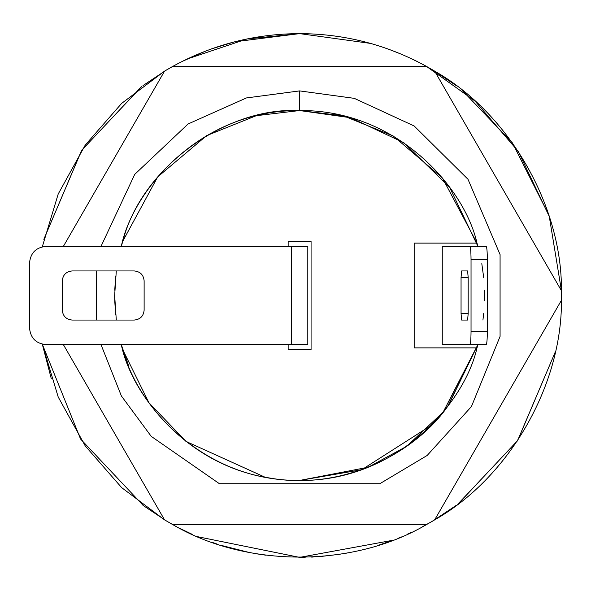 <?xml version="1.0" encoding="UTF-8"?>
<svg xmlns="http://www.w3.org/2000/svg" width="591" height="591" viewBox="0 0 591 591"><rect width="100%" height="100%" fill="white"/><g stroke="black" fill="none" stroke-linecap="round" stroke-linejoin="round"><path stroke-width="0.89" d="M288.157 349.51L311.073 349.51L288.157 349.51L288.157 344.605L288.157 349.51M461.623 270.951L461.054 277.497L468.183 277.497L467.614 270.951L461.623 270.951L467.614 270.951L468.183 277.497L461.054 277.497L461.054 313.503L468.183 313.503L468.183 277.497L468.183 313.503L461.054 313.503L461.623 320.049L467.614 320.049L468.183 313.503L467.614 320.049L461.623 320.049L461.054 313.503L461.054 277.497L461.623 270.951M476.996 243.123L414.188 243.123L414.188 347.877L476.996 347.877L414.188 347.877L414.188 243.123L476.996 243.123C464.703 187.842 396.546 108.774 297.908 110.554C199.263 110.591 132.569 190.9 121.295 246.395C132.569 190.9 199.263 110.591 297.908 110.554C396.546 108.774 464.703 187.842 476.996 243.123L477.927 246.395L449.574 187.244L403.838 142.704L350.722 117.749L299.615 110.547C224.802 106.735 141.212 168.465 122.847 241.091L121.295 246.395L122.847 241.091C141.212 168.465 224.802 106.735 299.615 110.547L299.615 90.903L354.282 98.35L414.165 125.979L467.998 179.287L500.075 254.581L500.075 336.419L471.433 406.564L427.182 455.454L379.799 483.726L427.182 455.454L471.433 406.564L500.075 336.419L500.075 254.581L467.998 179.287L414.165 125.979L354.282 98.35L299.615 90.903L246.41 97.943L188.049 123.999L134.718 174.382L101.002 246.395L134.718 174.382L188.049 123.999L246.41 97.943L299.615 90.903L299.615 110.547L350.722 117.749L403.838 142.704L449.574 187.244L477.927 246.395L476.996 243.123L442.46 178.017L393.31 136.033L343.275 115.777L299.615 110.547L256.272 115.696L206.621 135.627L157.686 176.908L122.847 241.091L121.295 246.395M288.157 246.395L288.157 241.49L311.073 241.49L311.073 349.51L311.073 241.49L288.157 241.49L288.157 246.395M431.408 425.261L361.795 469.69L299.615 480.453L368.193 467.267L406.726 446.279L443.169 412.119L477.927 344.605L476.996 347.877L477.927 344.605L448.392 405.374C418.184 449.936 345.787 492.037 268.55 477.823C190.967 465.656 136.595 401.961 122.847 349.909L121.295 344.605C132.569 400.1 199.263 480.409 297.908 480.446C396.546 482.226 464.703 403.158 476.996 347.877C464.703 403.158 396.546 482.226 297.908 480.446C199.263 480.409 132.569 400.1 121.295 344.605L128.89 366.634M116.294 320.049L114.661 295.5L116.294 270.951L114.661 295.5L116.294 320.049M114.661 296.002L114.72 300.265L114.661 296.002M114.735 300.76L115.673 314.811L114.735 300.76M115.673 276.189L114.735 290.24L115.673 276.189M114.661 294.998L114.661 295.5M482.928 320.049L483.689 313.503M484.494 300.76L484.494 290.24M483.689 277.497L481.805 263.66M219.431 483.726L151.222 436.35L121.377 395.948L101.002 344.605L121.377 395.948L151.222 436.35L219.431 483.726L379.799 483.726L219.431 483.726M96.496 320.049L96.496 270.951L96.496 320.049M350.323 483.726L340.283 483.726L350.323 483.726M486.201 344.605L442.267 344.605L442.267 246.395L486.201 246.395C486.888 247.23 487.272 251.596 487.346 259.493L487.346 331.507C487.272 339.404 486.888 343.77 486.201 344.605C486.888 343.77 487.272 339.404 487.346 331.507L487.346 259.493C487.272 251.596 486.888 247.23 486.201 246.395L442.267 246.395L442.267 344.605L469.897 344.605C470.584 343.77 470.968 339.404 471.042 331.507L471.042 259.493C470.968 251.596 470.584 247.23 469.897 246.395C470.584 247.23 470.968 251.596 471.042 259.493L487.346 259.493L471.042 259.493L471.042 331.507L487.346 331.507L471.042 331.507C470.968 339.404 470.584 343.77 469.897 344.605L486.201 344.605M370.069 483.726L366.154 483.726M229.168 483.726L221.366 483.726M476.996 347.877L477.927 344.605L447.579 406.475M264.945 477.173L186.002 441.44L148.947 402.767L122.847 349.909L121.295 344.605M239 483.726L248.959 483.726L239 483.726M186.978 59.078L246.972 38.969L299.615 33.621L370.505 43.402L299.615 33.621C344.642 33.82 386.898 44.731 426.399 66.355L434.666 71.134C508.866 113.162 562.152 205.454 561.45 290.728L561.45 300.272C562.152 385.546 508.866 477.838 434.666 519.866L426.399 524.645C352.901 567.885 246.329 567.885 172.831 524.645L164.557 519.866L63.37 344.605L164.557 519.866L172.831 524.645L426.399 524.645L434.666 519.866L561.45 300.272L561.45 290.728L434.666 71.134L426.399 66.355L172.831 66.355L164.557 71.134L63.37 246.395L164.557 71.134L172.831 66.355C212.324 44.731 254.588 33.82 299.615 33.621L234.738 41.784L211.534 48.876M42.301 246.802L58.206 193.996L85.244 145.076L121.657 103.373L164.557 71.134L121.657 103.373L85.244 145.076L58.206 193.996L42.301 246.802M206.591 50.7L182.25 61.39M172.831 66.355L426.399 66.355C386.898 44.731 344.642 33.82 299.615 33.621C254.588 33.82 212.324 44.731 172.831 66.355L166.802 69.797M166.721 69.841L142.978 85.629M166.625 69.901L143.495 85.237M141.567 86.692L81.75 150.188L43.83 239.318L81.543 150.498L141.042 87.084M172.831 524.645C246.329 567.885 352.901 567.885 426.399 524.645L172.831 524.645L164.557 519.866L121.657 487.627L85.244 445.924L58.206 397.004L42.301 344.198L51.299 378.698M142.978 505.371L167.009 521.321M171.124 523.692L173.067 524.771M187.923 532.365L191.499 534.02M197.978 536.857L198.391 537.027M198.591 537.108L200.238 537.788M211.977 542.279L216.395 543.809M221.293 545.397L249.395 552.519M256.76 553.848L265.684 555.171M379.252 544.976L392.572 540.329L299.615 557.379L305.2 557.32M311.634 557.106L313.193 557.025M319.613 556.619L340.261 554.203M345.203 553.383L349.68 552.548M426.163 524.771L432.427 521.203M456.252 505.371L432.605 521.099L455.727 505.763M457.663 504.308L517.48 440.812L555.4 351.682L517.686 440.502L458.18 503.916M548.832 215.05L512.5 142.992L461.734 89.839M456.252 85.629L432.605 69.901M432.361 69.76L426.34 66.325M417.505 61.656L417.12 61.464M417.113 61.457L412.407 59.159M412.4 59.152L412.03 58.974M401.644 54.313L388.538 49.179L401.644 54.313M388.523 49.179L380.951 46.571L388.523 49.179M373.438 44.244L370.749 43.468L373.438 44.244M408.359 57.268L419.145 62.491M426.399 66.355L475.061 101.083L518.366 151.525L549.275 216.454L561.45 290.728C562.152 205.454 508.866 113.162 434.666 71.134L561.45 290.728M432.361 521.24L421.287 527.401M411.299 532.365L407.731 534.02M401.252 536.857L400.838 537.027M400.632 537.108L398.991 537.788M299.615 557.379L197.638 536.709M192.422 534.441L180.469 528.709M143.502 505.763L80.561 439.017L42.301 344.198L58.206 397.004L85.244 445.924L121.657 487.627L164.557 519.866M171.124 67.308L173.074 66.222M561.45 300.272L434.666 519.866C508.866 477.838 562.152 385.546 561.45 300.272M307.8 246.395L307.8 344.605L45.921 344.605L291.429 344.605L291.429 246.395L307.8 246.395L45.921 246.395L291.429 246.395L291.429 344.605L307.8 344.605L307.8 246.395M144.123 280.769C143.495 274.845 140.222 271.572 134.305 270.951C140.222 271.572 143.495 274.845 144.123 280.769L144.123 310.231C143.495 316.155 140.222 319.428 134.305 320.049C140.222 319.428 143.495 316.155 144.123 310.231L144.123 280.769M72.102 320.049L134.305 320.049L72.102 320.049C66.185 319.428 62.912 316.155 62.284 310.231L62.284 280.769L62.284 310.231C62.912 316.155 66.185 319.428 72.102 320.049M72.102 270.951C66.185 271.572 62.912 274.845 62.284 280.769C62.912 274.845 66.185 271.572 72.102 270.951L134.305 270.951L72.102 270.951M45.921 246.395C36.044 247.437 30.592 252.896 29.55 262.766L29.55 328.234C30.592 338.104 36.044 343.563 45.921 344.605C36.044 343.563 30.592 338.104 29.55 328.234L29.55 262.766C30.592 252.896 36.044 247.437 45.921 246.395"/></g></svg>
